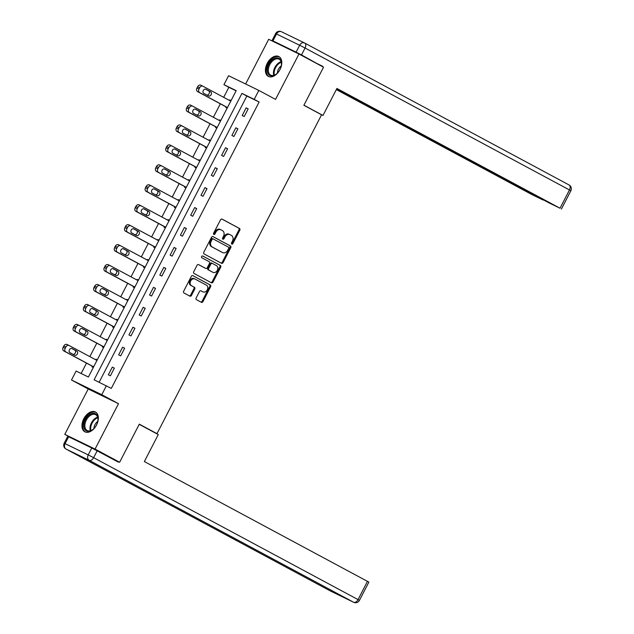 <?xml version="1.0" encoding="UTF-8"?>
<svg xmlns="http://www.w3.org/2000/svg" width="634" height="634" viewBox="0 0 634 634"><rect width="100%" height="100%" fill="white"/><g stroke="black" fill="none" stroke-linecap="round" stroke-linejoin="round"><path stroke-width="0.95" d="M231.782 244.074A0.991 0.769 115.9 0 0 232.908 243.559L239.795 230.221A1.411 1.094 115.9 0 0 239.478 228.454L222.106 219.126A1.411 1.094 115.9 0 0 220.497 219.863L213.61 233.201A0.991 0.769 115.9 0 0 214.966 233.93L215.853 232.202A4.517 3.503 115.9 0 1 220.917 229.793A4.517 3.503 115.9 0 1 221.012 229.841L222.463 230.618A4.517 3.503 115.9 0 1 223.477 236.292L222.589 238.019A0.991 0.769 115.9 0 0 223.937 238.741L224.824 237.021A4.517 3.503 115.9 0 1 229.888 234.612A4.517 3.503 115.9 0 1 229.983 234.659L231.434 235.436A4.517 3.503 115.9 0 1 232.448 241.11L231.561 242.838A0.991 0.769 115.9 0 0 231.782 244.074M231.473 243.718A0.991 0.769 115.9 0 0 232.092 243.163L238.97 229.825A1.411 1.094 115.9 0 0 238.653 228.058L221.868 219.047M213.531 234.081A0.991 0.769 115.9 0 0 214.149 233.526L215.037 231.806L215.853 232.202M222.502 238.899A0.991 0.769 115.9 0 0 223.12 238.344L224.008 236.617L224.824 237.021M96.534 425.002A11.222 7.093 -61.8 0 0 95.457 412.013A11.222 7.093 -61.8 0 0 83.767 418.805A11.222 7.093 -61.8 0 0 84.837 431.794A11.222 7.093 -61.8 0 0 96.534 425.002M279.99 69.566A11.222 7.093 -61.8 0 0 278.912 56.577A11.222 7.093 -61.8 0 0 267.223 63.368A11.222 7.093 -61.8 0 0 268.301 76.357A11.222 7.093 -61.8 0 0 279.99 69.566M196.168 297.917A1.411 1.094 115.9 0 0 196.485 299.692L201.35 302.307A1.411 1.094 115.9 0 0 202.967 301.57L210.607 286.766A1.411 1.094 115.9 0 0 210.29 284.991L192.926 275.671A1.411 1.094 115.9 0 0 191.317 276.408L183.67 291.212A1.411 1.094 115.9 0 0 183.987 292.987L189.875 296.149A1.411 1.094 115.9 0 0 191.484 295.412L194.757 289.072A1.411 1.094 115.9 0 0 194.44 287.297L191.523 285.728A3.78 2.924 115.9 0 1 190.644 281.044A3.78 2.924 115.9 0 1 194.907 278.976A3.78 2.924 115.9 0 1 194.987 279.015L206.422 285.157A3.78 2.924 115.9 0 1 207.294 289.841A3.78 2.924 115.9 0 1 203.038 291.909A3.78 2.924 115.9 0 1 202.951 291.87L201.049 290.847A1.411 1.094 115.9 0 0 199.433 291.585L196.168 297.917M106.393 385.765L101.773 394.713L71.499 380.012L76.12 371.064L88.395 377.024L236.213 90.622L223.945 84.663L228.565 75.715L258.831 90.416L254.218 99.372L241.942 93.404L94.117 379.806L111.307 388.404L259.132 102.003L254.218 99.372M258.831 90.416L275.544 99.387L298.971 54.001L323.546 67.188L303.876 105.292L321.573 114.786L156.986 433.664L139.298 424.162L119.628 462.265L95.06 449.078L118.487 403.684L101.773 394.713M221.496 263.276A1.411 1.094 115.9 0 0 223.113 262.539L230.752 247.736A1.411 1.094 115.9 0 0 230.435 245.96L213.072 236.641A1.411 1.094 115.9 0 0 211.463 237.378L203.815 252.181A1.411 1.094 115.9 0 0 204.132 253.957L221.496 263.276M210.845 282.479A1.411 1.094 115.9 0 0 212.224 281.662L219.863 266.851L220.68 267.247L213.04 282.059A1.411 1.094 115.9 0 1 211.455 282.812A1.411 1.094 115.9 0 0 211.455 282.812L194.059 273.468A1.411 1.094 115.9 0 1 193.742 271.701L197.016 265.361A1.411 1.094 115.9 0 1 198.624 264.624L205.67 268.404A1.411 1.094 115.9 0 0 207.286 267.667L209.45 263.467A1.411 1.094 115.9 0 0 209.133 261.691L201.802 257.753A0.991 0.769 115.9 0 1 202.69 255.985L202.714 255.993A0.991 0.769 115.9 0 0 202.69 255.985M202.714 255.993L220.363 265.472A1.411 1.094 115.9 0 1 220.68 267.247M74.661 439.671L64.787 434.369L95.06 449.078M119.628 462.265L108.945 457.074M298.971 54.001L268.697 39.292L245.627 84.005M152.691 431.572L156.986 433.664M259.132 102.003L246.856 96.043L99.142 382.247M246.135 107.851L242.18 115.523L244.225 116.513L248.179 108.842L246.135 107.851L248.14 108.921M235.84 127.791L231.886 135.462L233.93 136.461L237.885 128.789L235.84 127.791L237.845 128.868M225.546 147.738L221.591 155.409L223.636 156.408L227.59 148.736L225.546 147.738L227.551 148.816M215.251 167.685L211.296 175.356L213.341 176.347L217.296 168.676L215.251 167.685L217.256 168.763M204.956 187.632L201.002 195.304L203.046 196.294L207.001 188.623L204.956 187.632L206.961 188.71M194.662 207.58L190.707 215.251L192.752 216.242L196.706 208.57L194.662 207.58L196.667 208.649M184.367 227.519L180.413 235.19L182.457 236.189L186.412 228.517L184.367 227.519L186.372 228.597M174.073 247.466L170.118 255.137L172.163 256.136L176.117 248.465L174.073 247.466L176.078 248.544M163.778 267.413L159.823 275.085L161.868 276.075L165.823 268.404L163.778 267.413L165.783 268.491M153.483 287.361L149.529 295.032L151.574 296.023L155.528 288.351L153.483 287.361L155.488 288.438M143.189 307.308L139.234 314.979L141.279 315.97L145.234 308.298L143.189 307.308L145.194 308.378M132.894 327.247L128.932 334.918L130.984 335.917L134.939 328.246L132.894 327.247L134.899 328.325M122.6 347.194L118.637 354.866L120.69 355.864L124.644 348.193L122.6 347.194L124.605 348.272M112.305 367.141L108.343 374.813L110.395 375.803L114.35 368.132L112.305 367.141L114.31 368.219M236.11 90.828L228.858 87.302L223.675 97.343M220.339 103.817L213.381 117.282M210.036 123.757L203.086 137.229M199.742 143.704L192.791 157.177M189.447 163.651L182.497 177.124M179.153 183.598L172.202 197.071M168.858 203.546L161.908 217.01M158.563 223.485L151.613 236.957M148.269 243.432L141.319 256.905M137.974 263.379L131.024 276.852M127.68 283.327L120.729 296.799M117.385 303.274L110.435 316.738M107.091 323.213L100.14 336.686M96.796 343.16L89.846 356.633M86.501 363.108L81.136 373.497M231.093 100.544L229.777 99.903L229.484 100.457M226.148 106.932L225.815 107.574L227.138 108.216M220.798 120.492L219.475 119.85L219.19 120.405M215.853 126.879L215.52 127.521L216.844 128.163M210.504 140.431L209.18 139.789L208.895 140.352M205.551 146.826L205.226 147.46L206.549 148.102M200.209 160.378L198.886 159.736L198.6 160.299M195.256 166.774L194.931 167.408L196.255 168.05M189.915 180.325L188.591 179.684L188.306 180.238M184.962 186.713L184.637 187.355L185.96 187.997M179.62 200.273L178.297 199.631L178.011 200.185M174.667 206.66L174.342 207.302L175.666 207.944M169.326 220.22L168.002 219.578L167.717 220.133M164.372 226.607L164.047 227.249L165.371 227.891M159.031 240.159L157.708 239.517L157.422 240.08M154.078 246.555L153.753 247.189L155.076 247.831M148.736 260.106L147.413 259.464L147.128 260.027M143.783 266.502L143.458 267.136L144.782 267.778M138.442 280.054L137.118 279.412L136.833 279.966M133.489 286.441L133.164 287.083L134.487 287.725M128.147 300.001L126.824 299.359L126.538 299.914M123.194 306.388L122.869 307.03L124.193 307.672M117.853 319.948L116.529 319.306L116.244 319.861M112.9 326.336L112.575 326.978L113.898 327.619M107.558 339.887L106.235 339.245L105.949 339.808M102.605 346.283L102.28 346.917L103.604 347.559M97.264 359.835L95.94 359.193L95.655 359.755M92.31 366.23L91.985 366.864L93.309 367.506M118.487 403.684L88.213 388.983L64.787 434.369M88.213 388.983L71.499 380.012M228.858 87.302L223.945 84.663M246.856 96.043L241.942 93.404M229.777 99.903L231.069 100.6M219.475 119.85L220.775 120.539M209.18 139.789L210.48 140.486M198.886 159.736L200.185 160.434M188.591 179.684L189.891 180.381M178.297 199.631L179.596 200.328M168.002 219.578L169.302 220.267M157.708 239.517L159.007 240.215M147.413 259.464L148.713 260.162M137.118 279.412L138.418 280.109M126.824 299.359L128.123 300.056M116.529 319.306L117.829 319.996M106.235 339.245L107.534 339.943M95.94 359.193L97.24 359.89M229.785 234.564L229.167 234.263A4.517 3.503 115.9 0 0 229.072 234.208A4.517 3.503 115.9 0 0 224.008 236.617M220.814 229.746L220.196 229.445A4.517 3.503 115.9 0 0 220.101 229.397A4.517 3.503 115.9 0 0 215.037 231.806M220.917 262.967A1.411 1.094 115.9 0 0 222.296 262.143L229.936 247.331A1.411 1.094 115.9 0 0 229.619 245.564L212.834 236.553M228.692 248.385A0.991 0.769 115.9 0 0 228.47 247.149L213.23 238.963A0.991 0.769 115.9 0 0 212.097 239.478L211.162 241.3A4.517 3.503 115.9 0 0 212.176 246.975L222.589 252.57A4.517 3.503 115.9 0 0 222.692 252.617A4.517 3.503 115.9 0 0 227.757 250.208L228.692 248.385M213.183 238.939L212.406 238.566A0.991 0.769 115.9 0 0 211.281 239.081L212.097 239.478M221.971 252.269A4.517 3.503 115.9 0 1 221.876 252.221A4.517 3.503 115.9 0 1 221.773 252.166L211.352 246.578A4.517 3.503 115.9 0 1 210.337 240.904L211.281 239.081M198.394 264.536L204.853 268.008A1.411 1.094 115.9 0 0 204.917 268.039L205.701 268.42M202.508 255.93L220.363 265.472M212.976 272.327A3.78 2.924 115.9 0 0 213.064 272.366A3.78 2.924 115.9 0 0 217.319 270.306A3.78 2.924 115.9 0 0 216.448 265.614L212.414 263.451A1.411 1.094 115.9 0 0 210.805 264.188L208.634 268.396A1.411 1.094 115.9 0 0 208.951 270.163L212.16 271.931A3.78 2.924 115.9 0 0 212.239 271.97A3.78 2.924 115.9 0 0 212.327 272.01M212.35 263.419L211.597 263.055A1.411 1.094 115.9 0 0 209.989 263.792L210.805 264.188M212.16 271.931L208.134 269.767A1.411 1.094 115.9 0 1 207.817 267.992L209.989 263.792M219.863 266.851A1.411 1.094 115.9 0 0 219.546 265.075M202.301 291.553A3.78 2.924 115.9 0 1 202.214 291.513A3.78 2.924 115.9 0 1 202.135 291.474L200.812 290.76M194.82 278.936L194.17 278.619A3.78 2.924 115.9 0 0 194.083 278.58A3.78 2.924 115.9 0 0 189.828 280.648A3.78 2.924 115.9 0 0 190.699 285.332L191.523 285.728M189.289 295.832A1.411 1.094 115.9 0 0 190.668 295.008L193.941 288.676A1.411 1.094 115.9 0 0 193.624 286.901L190.699 285.332M200.772 301.998A1.411 1.094 115.9 0 0 202.151 301.174L209.791 286.362A1.411 1.094 115.9 0 0 209.474 284.595L192.688 275.584M227.479 107.55L199.662 92.612A2.877 2.227 115.9 0 1 199.021 89.006L199.678 87.722A2.877 2.227 115.9 0 1 202.904 86.192A2.877 2.227 115.9 0 1 202.967 86.224L230.784 101.155M227.44 107.629L197.618 91.621A2.877 2.227 -64.1 0 1 196.976 88.007L197.634 86.731A2.877 2.227 -64.1 0 1 200.859 85.194A2.877 2.227 -64.1 0 1 200.923 85.225L202.84 86.161M206.953 95.06A2.306 1.783 115.9 0 0 209.236 93.404A2.306 1.783 115.9 0 0 208.578 90.813L205.424 89.117M203.799 93.364L208.515 95.892A2.306 1.783 115.9 0 0 208.562 95.924A2.306 1.783 115.9 0 0 211.162 94.664A2.306 1.783 115.9 0 0 210.631 91.803L205.907 89.275A2.306 1.783 115.9 0 0 205.86 89.243A2.306 1.783 115.9 0 0 203.26 90.504A2.306 1.783 115.9 0 0 203.799 93.364M267.382 68.876A9.716 6.134 118.2 0 1 275.243 58.146A9.716 6.134 118.2 0 1 281.464 64.296A9.716 6.134 118.2 0 1 281.401 64.898A9.716 6.134 118.2 0 1 276.139 74.21A9.716 6.134 118.2 0 1 267.382 68.876M281.441 64.525A8.995 5.682 -61.8 0 0 279.134 59.224A8.995 5.682 -61.8 0 0 272.596 60.935A8.995 5.682 -61.8 0 0 268.396 68.995A8.995 5.682 -61.8 0 0 270.631 75.074A8.995 5.682 -61.8 0 0 276.321 74.067M281.227 65.944A6.403 4.042 -61.8 0 0 277.438 72.316A6.403 4.042 -61.8 0 0 277.383 73.1M279.594 57.02A11.15 7.045 -61.8 0 0 271.511 59.216A11.15 7.045 -61.8 0 0 266.343 69.177A11.15 7.045 -61.8 0 0 269.038 76.674M83.926 424.32A9.716 6.134 118.2 0 1 91.787 413.59A9.716 6.134 118.2 0 1 98.008 419.732A9.716 6.134 118.2 0 1 97.945 420.334A9.716 6.134 118.2 0 1 92.675 429.654A9.716 6.134 118.2 0 1 83.926 424.32M97.985 419.97A8.995 5.682 -61.8 0 0 95.679 414.668A8.995 5.682 -61.8 0 0 89.14 416.372A8.995 5.682 -61.8 0 0 84.94 424.439A8.995 5.682 -61.8 0 0 87.175 430.518A8.995 5.682 -61.8 0 0 92.865 429.511M97.771 421.388A6.403 4.042 -61.8 0 0 93.983 427.76A6.403 4.042 -61.8 0 0 93.927 428.544M96.138 412.465A11.15 7.045 -61.8 0 0 88.055 414.66A11.15 7.045 -61.8 0 0 82.888 424.614A11.15 7.045 -61.8 0 0 85.582 432.111M320.899 114.429L322.991 115.443L336.916 88.467L560.036 208.237L569.475 189.954L305.065 48.018L301.507 54.928L322.46 66.61M303.924 105.204L322.991 115.443M396.9 120.912L396.646 121.395L543.219 199.781M396.646 121.395L391.241 118.621L391.543 118.035M336.432 89.394L391.241 118.621M336.337 89.592L531.974 194.614L543.1 200.011M272.945 40.901L296.102 52.146L299.668 45.244L276.511 33.998L272.945 40.901L272.057 40.505L279.388 44.483M402.043 123.67L548.909 202.832L560.036 208.237M401.964 123.828L336.812 88.657M314.163 62.156L322.635 66.269M301.507 54.928L296.102 52.146M387.778 116.014L387.398 116.751M139.211 424.336L158.278 434.575L144.354 461.552L368.861 582.115L359.423 600.398L358.036 599.606L367.474 581.323M91.787 447.992L68.638 436.747L65.072 443.649L88.229 454.895L91.787 447.992L118.328 462.115L118.526 461.726M65.69 448.848A4.319 2.726 -61.8 0 0 65.984 449.038A4.319 2.726 -61.8 0 0 66.039 449.07L330.449 591.007L353.606 602.252L89.196 460.316L66.039 449.07A4.319 3.344 115.9 0 1 65.072 443.649L64.185 443.253L67.751 436.351L68.638 436.747M217.185 127.489L189.368 112.559A2.877 2.227 115.9 0 1 188.726 108.945L189.384 107.669A2.877 2.227 115.9 0 1 192.609 106.14A2.877 2.227 115.9 0 1 192.673 106.171L220.489 121.102M217.145 127.577L187.323 111.568A2.877 2.227 -64.1 0 1 186.681 107.954L187.339 106.678A2.877 2.227 -64.1 0 1 190.565 105.141A2.877 2.227 -64.1 0 1 190.628 105.173L192.546 106.108M196.659 115A2.306 1.783 115.9 0 0 198.941 113.351A2.306 1.783 115.9 0 0 198.283 110.76L195.129 109.064M193.505 113.312L198.22 115.84A2.306 1.783 115.9 0 0 198.268 115.863A2.306 1.783 115.9 0 0 200.867 114.611A2.306 1.783 115.9 0 0 200.336 111.75L195.613 109.214A2.306 1.783 115.9 0 0 195.565 109.191A2.306 1.783 115.9 0 0 192.966 110.451A2.306 1.783 115.9 0 0 193.505 113.312M206.89 147.437L179.073 132.506A2.877 2.227 115.9 0 1 178.431 128.892L179.089 127.616A2.877 2.227 115.9 0 1 182.315 126.079A2.877 2.227 115.9 0 1 182.378 126.111L210.195 141.041M206.85 147.516L177.029 131.515A2.877 2.227 -64.1 0 1 176.387 127.902L177.044 126.618A2.877 2.227 -64.1 0 1 180.27 125.088A2.877 2.227 -64.1 0 1 180.333 125.12L182.251 126.055M186.364 134.947A2.306 1.783 115.9 0 0 188.639 133.298A2.306 1.783 115.9 0 0 187.989 130.699L184.835 129.011M183.21 133.251L187.926 135.787A2.306 1.783 115.9 0 0 187.973 135.811A2.306 1.783 115.9 0 0 190.572 134.551A2.306 1.783 115.9 0 0 190.042 131.698L185.318 129.162A2.306 1.783 115.9 0 0 185.271 129.138A2.306 1.783 115.9 0 0 182.671 130.398A2.306 1.783 115.9 0 0 183.21 133.251M196.595 167.384L168.779 152.453A2.877 2.227 115.9 0 1 168.137 148.839L168.795 147.563A2.877 2.227 115.9 0 1 172.02 146.026A2.877 2.227 115.9 0 1 172.083 146.058L199.9 160.988M196.556 167.463L166.734 151.455A2.877 2.227 -64.1 0 1 166.092 147.849L166.75 146.565A2.877 2.227 -64.1 0 1 169.975 145.035A2.877 2.227 -64.1 0 1 170.039 145.067L171.957 145.994M176.07 154.894A2.306 1.783 115.9 0 0 178.344 153.238A2.306 1.783 115.9 0 0 177.694 150.646L174.54 148.958M172.916 153.198L177.631 155.734A2.306 1.783 115.9 0 0 177.678 155.758A2.306 1.783 115.9 0 0 180.278 154.498A2.306 1.783 115.9 0 0 179.747 151.645L175.024 149.109A2.306 1.783 115.9 0 0 174.976 149.085A2.306 1.783 115.9 0 0 172.377 150.345A2.306 1.783 115.9 0 0 172.916 153.198M186.301 187.331L158.484 172.4A2.877 2.227 115.9 0 1 157.842 168.787L158.5 167.503A2.877 2.227 115.9 0 1 161.725 165.973A2.877 2.227 115.9 0 1 161.789 166.005L189.606 180.936M186.261 187.41L156.44 171.402A2.877 2.227 -64.1 0 1 155.798 167.788L156.455 166.512A2.877 2.227 -64.1 0 1 159.681 164.983A2.877 2.227 -64.1 0 1 159.736 165.014L161.662 165.942M165.775 174.841A2.306 1.783 115.9 0 0 168.05 173.185A2.306 1.783 115.9 0 0 167.4 170.594L164.246 168.898M162.621 173.145L167.336 175.681A2.306 1.783 115.9 0 0 167.384 175.705A2.306 1.783 115.9 0 0 169.983 174.445A2.306 1.783 115.9 0 0 169.444 171.584L164.729 169.056A2.306 1.783 115.9 0 0 164.681 169.032A2.306 1.783 115.9 0 0 162.082 170.284A2.306 1.783 115.9 0 0 162.621 173.145M176.006 207.278L148.19 192.34A2.877 2.227 115.9 0 1 147.548 188.734L148.205 187.45A2.877 2.227 115.9 0 1 151.431 185.921A2.877 2.227 115.9 0 1 151.494 185.952L179.311 200.883M175.967 207.358L146.145 191.349A2.877 2.227 -64.1 0 1 145.503 187.735L146.161 186.459A2.877 2.227 -64.1 0 1 149.386 184.922A2.877 2.227 -64.1 0 1 149.442 184.954L151.368 185.889M155.481 194.789A2.306 1.783 115.9 0 0 157.755 193.132A2.306 1.783 115.9 0 0 157.105 190.541L153.951 188.845M152.326 193.093L157.042 195.621A2.306 1.783 115.9 0 0 157.089 195.652A2.306 1.783 115.9 0 0 159.689 194.392A2.306 1.783 115.9 0 0 159.15 191.531L154.434 189.003A2.306 1.783 115.9 0 0 154.387 188.972A2.306 1.783 115.9 0 0 151.788 190.232A2.306 1.783 115.9 0 0 152.326 193.093M165.712 227.218L137.895 212.287A2.877 2.227 115.9 0 1 137.253 208.673L137.911 207.397A2.877 2.227 115.9 0 1 141.136 205.86A2.877 2.227 115.9 0 1 141.2 205.899L169.016 220.83M165.672 227.305L135.85 211.296A2.877 2.227 -64.1 0 1 135.208 207.683L135.866 206.407A2.877 2.227 -64.1 0 1 139.092 204.869A2.877 2.227 -64.1 0 1 139.147 204.901L141.073 205.836M145.186 214.728A2.306 1.783 115.9 0 0 147.46 213.079A2.306 1.783 115.9 0 0 146.811 210.488L143.656 208.792M142.032 213.04L146.747 215.568A2.306 1.783 115.9 0 0 146.795 215.592A2.306 1.783 115.9 0 0 149.394 214.34A2.306 1.783 115.9 0 0 148.855 211.479L144.14 208.943A2.306 1.783 115.9 0 0 144.092 208.919A2.306 1.783 115.9 0 0 141.493 210.179A2.306 1.783 115.9 0 0 142.032 213.04M155.417 247.165L127.6 232.234A2.877 2.227 115.9 0 1 126.958 228.62L127.616 227.344A2.877 2.227 115.9 0 1 130.842 225.807A2.877 2.227 115.9 0 1 130.905 225.839L158.722 240.769M155.378 247.244L125.556 231.244A2.877 2.227 -64.1 0 1 124.914 227.63L125.572 226.346A2.877 2.227 -64.1 0 1 128.797 224.816A2.877 2.227 -64.1 0 1 128.853 224.848L130.778 225.783M134.891 234.675A2.306 1.783 115.9 0 0 137.166 233.019A2.306 1.783 115.9 0 0 136.516 230.427L133.362 228.739M131.737 232.979L136.453 235.515A2.306 1.783 115.9 0 0 136.5 235.539A2.306 1.783 115.9 0 0 139.1 234.279A2.306 1.783 115.9 0 0 138.561 231.426L133.845 228.89A2.306 1.783 115.9 0 0 133.798 228.866A2.306 1.783 115.9 0 0 131.198 230.126A2.306 1.783 115.9 0 0 131.737 232.979M145.123 267.112L117.306 252.181A2.877 2.227 115.9 0 1 116.664 248.568L117.322 247.292A2.877 2.227 115.9 0 1 120.547 245.754A2.877 2.227 115.9 0 1 120.611 245.786L148.427 260.717M145.083 267.191L115.261 251.183A2.877 2.227 -64.1 0 1 114.619 247.577L115.277 246.293A2.877 2.227 -64.1 0 1 118.503 244.764A2.877 2.227 -64.1 0 1 118.558 244.795L120.484 245.723M124.597 254.622A2.306 1.783 115.9 0 0 126.871 252.966A2.306 1.783 115.9 0 0 126.221 250.375L123.067 248.679M121.443 252.926L126.158 255.462A2.306 1.783 115.9 0 0 126.206 255.486A2.306 1.783 115.9 0 0 128.805 254.226A2.306 1.783 115.9 0 0 128.266 251.373L123.551 248.837A2.306 1.783 115.9 0 0 123.503 248.813A2.306 1.783 115.9 0 0 120.904 250.073A2.306 1.783 115.9 0 0 121.443 252.926M134.828 287.059L107.011 272.129A2.877 2.227 115.9 0 1 106.369 268.515L107.027 267.231A2.877 2.227 115.9 0 1 110.253 265.701A2.877 2.227 115.9 0 1 110.316 265.733L138.125 280.664M134.788 287.139L104.967 271.13A2.877 2.227 -64.1 0 1 104.325 267.516L104.982 266.24A2.877 2.227 -64.1 0 1 108.208 264.711A2.877 2.227 -64.1 0 1 108.263 264.743L110.189 265.67M114.302 274.57A2.306 1.783 115.9 0 0 116.577 272.913A2.306 1.783 115.9 0 0 115.927 270.322L112.773 268.626M111.148 272.874L115.863 275.41A2.306 1.783 115.9 0 0 115.911 275.433A2.306 1.783 115.9 0 0 118.51 274.173A2.306 1.783 115.9 0 0 117.972 271.312L113.256 268.784A2.306 1.783 115.9 0 0 113.209 268.761A2.306 1.783 115.9 0 0 110.609 270.013A2.306 1.783 115.9 0 0 111.148 272.874M124.533 307.007L96.717 292.068A2.877 2.227 115.9 0 1 96.075 288.462L96.733 287.178A2.877 2.227 115.9 0 1 99.958 285.649A2.877 2.227 115.9 0 1 100.021 285.68L127.83 300.611M124.494 307.086L94.672 291.077A2.877 2.227 -64.1 0 1 94.03 287.464L94.688 286.188A2.877 2.227 -64.1 0 1 97.913 284.65A2.877 2.227 -64.1 0 1 97.969 284.682L99.895 285.617M104.008 294.517A2.306 1.783 115.9 0 0 106.282 292.86A2.306 1.783 115.9 0 0 105.632 290.269L102.478 288.573M100.854 292.821L105.569 295.349A2.306 1.783 115.9 0 0 105.616 295.381A2.306 1.783 115.9 0 0 108.216 294.121A2.306 1.783 115.9 0 0 107.677 291.26L102.962 288.732A2.306 1.783 115.9 0 0 102.914 288.7A2.306 1.783 115.9 0 0 100.315 289.96A2.306 1.783 115.9 0 0 100.854 292.821M114.239 326.946L86.422 312.015A2.877 2.227 115.9 0 1 85.78 308.401L86.438 307.125A2.877 2.227 115.9 0 1 89.663 305.588A2.877 2.227 115.9 0 1 89.719 305.62L117.536 320.558M114.199 327.033L84.377 311.025A2.877 2.227 -64.1 0 1 83.736 307.411L84.393 306.135A2.877 2.227 -64.1 0 1 87.619 304.597A2.877 2.227 -64.1 0 1 87.674 304.629L89.6 305.564M93.713 314.456A2.306 1.783 115.9 0 0 95.988 312.808A2.306 1.783 115.9 0 0 95.338 310.216L92.184 308.52M90.559 312.768L95.274 315.296A2.306 1.783 115.9 0 0 95.322 315.32A2.306 1.783 115.9 0 0 97.921 314.068A2.306 1.783 115.9 0 0 97.382 311.207L92.667 308.671A2.306 1.783 115.9 0 0 92.619 308.647A2.306 1.783 115.9 0 0 90.02 309.907A2.306 1.783 115.9 0 0 90.559 312.768M103.944 346.893L76.128 331.962A2.877 2.227 115.9 0 1 75.486 328.349L76.143 327.073A2.877 2.227 115.9 0 1 79.369 325.535A2.877 2.227 115.9 0 1 79.424 325.567L107.241 340.498M103.905 346.972L74.083 330.972A2.877 2.227 -64.1 0 1 73.441 327.358L74.099 326.074A2.877 2.227 -64.1 0 1 77.324 324.545A2.877 2.227 -64.1 0 1 77.38 324.576L79.305 325.511M83.419 334.403A2.306 1.783 115.9 0 0 85.693 332.747A2.306 1.783 115.9 0 0 85.043 330.156L81.889 328.467M80.264 332.707L84.98 335.243A2.306 1.783 115.9 0 0 85.027 335.267A2.306 1.783 115.9 0 0 87.627 334.007A2.306 1.783 115.9 0 0 87.088 331.154L82.372 328.618A2.306 1.783 115.9 0 0 82.325 328.594A2.306 1.783 115.9 0 0 79.725 329.854A2.306 1.783 115.9 0 0 80.264 332.707M93.65 366.84L65.833 351.91A2.877 2.227 115.9 0 1 65.191 348.296L65.849 347.02A2.877 2.227 115.9 0 1 69.074 345.482A2.877 2.227 115.9 0 1 69.13 345.514L96.947 360.445M93.61 366.92L63.788 350.911A2.877 2.227 -64.1 0 1 63.138 347.305L63.804 346.021A2.877 2.227 -64.1 0 1 67.022 344.492A2.877 2.227 -64.1 0 1 67.085 344.524L69.011 345.451M73.124 354.351A2.306 1.783 115.9 0 0 75.398 352.694A2.306 1.783 115.9 0 0 74.749 350.103L71.594 348.407M69.97 352.655L74.685 355.191A2.306 1.783 115.9 0 0 74.733 355.214A2.306 1.783 115.9 0 0 77.332 353.954A2.306 1.783 115.9 0 0 76.793 351.101L72.078 348.565A2.306 1.783 115.9 0 0 72.03 348.541A2.306 1.783 115.9 0 0 69.431 349.802A2.306 1.783 115.9 0 0 69.97 352.655M232.092 243.163L232.908 243.559M214.149 233.526L214.966 233.93M223.12 238.344L223.937 238.741M238.653 228.058L239.478 228.454M238.97 229.825L239.795 230.221M229.619 245.564L230.435 245.96M229.936 247.331L230.752 247.736M222.296 262.143L223.113 262.539M210.337 240.904L211.162 241.3M211.352 246.578L212.176 246.975M221.773 252.166L222.589 252.57M212.224 281.662L213.04 282.059M204.853 268.008L205.67 268.404M207.817 267.992L208.634 268.396M208.134 269.767L208.951 270.163M202.135 291.474L202.951 291.87M193.624 286.901L194.44 287.297M193.941 288.676L194.757 289.072M190.668 295.008L191.484 295.412M209.474 284.595L210.29 284.991M209.791 286.362L210.607 286.766M202.151 301.174L202.967 301.57M199.662 92.612L197.618 91.621M199.678 87.722L197.634 86.731M199.021 89.006L196.976 88.007M208.578 90.813L210.631 91.803M273.793 75.335A8.995 5.682 118.2 0 1 273.516 71.745A8.995 5.682 118.2 0 1 281.1 61.712M281.274 62.33A8.702 5.492 -61.8 0 0 274.213 71.943A8.702 5.492 -61.8 0 0 274.395 75.137M90.329 430.779A8.995 5.682 118.2 0 1 90.06 427.189A8.995 5.682 118.2 0 1 97.644 417.156M97.81 417.766A8.702 5.492 -61.8 0 0 90.757 427.387A8.702 5.492 -61.8 0 0 90.939 430.581M561.423 209.03L570.862 190.747L569.475 189.954A4.319 2.726 -61.8 0 0 569.063 184.962L304.653 43.025A4.319 4.319 0 0 0 304.502 42.946A4.319 3.344 -64.1 0 1 304.589 42.993A4.319 2.726 -61.8 0 1 304.653 43.025A4.319 2.726 -61.8 0 1 305.065 48.018L299.668 45.244A4.319 3.344 -64.1 0 1 304.502 42.946L281.345 31.7A4.319 4.319 0 0 0 275.624 33.602L276.511 33.998A4.319 3.344 115.9 0 1 281.345 31.7A4.319 3.344 115.9 0 1 281.441 31.748L304.407 42.898M304.716 43.057L568.999 184.93A4.319 2.726 -61.8 0 1 569.063 184.962A4.319 4.319 0 0 1 570.862 190.747M97.192 450.766L93.634 457.677L358.036 599.606A4.319 2.726 -61.8 0 1 353.606 602.252A4.319 3.344 115.9 0 0 353.701 602.3L330.544 591.054A4.319 3.344 -64.1 0 1 330.449 591.007A4.319 2.726 -61.8 0 1 330.385 590.975A4.319 4.319 0 0 0 330.544 591.054A4.319 3.344 -64.1 0 0 330.639 591.102M330.33 590.943A4.319 2.726 -61.8 0 0 330.385 590.975L65.984 449.038A4.319 4.319 0 0 1 64.185 443.253M93.634 457.677L88.229 454.895A4.319 3.344 -64.1 0 0 89.196 460.316A4.319 2.726 -61.8 0 0 93.634 457.677M189.368 112.559L187.323 111.568M189.384 107.669L187.339 106.678M188.726 108.945L186.681 107.954M198.283 110.76L200.336 111.75M179.073 132.506L177.029 131.515M179.089 127.616L177.044 126.618M178.431 128.892L176.387 127.902M187.989 130.699L190.042 131.698M168.779 152.453L166.734 151.455M168.795 147.563L166.75 146.565M168.137 148.839L166.092 147.849M177.694 150.646L179.747 151.645M158.484 172.4L156.44 171.402M158.5 167.503L156.455 166.512M157.842 168.787L155.798 167.788M167.4 170.594L169.444 171.584M148.19 192.34L146.145 191.349M148.205 187.45L146.161 186.459M147.548 188.734L145.503 187.735M157.105 190.541L159.15 191.531M137.895 212.287L135.85 211.296M137.911 207.397L135.866 206.407M137.253 208.673L135.208 207.683M146.811 210.488L148.855 211.479M127.6 232.234L125.556 231.244M127.616 227.344L125.572 226.346M126.958 228.62L124.914 227.63M136.516 230.427L138.561 231.426M117.306 252.181L115.261 251.183M117.322 247.292L115.277 246.293M116.664 248.568L114.619 247.577M126.221 250.375L128.266 251.373M107.011 272.129L104.967 271.13M107.027 267.231L104.982 266.24M106.369 268.515L104.325 267.516M115.927 270.322L117.972 271.312M96.717 292.068L94.672 291.077M96.733 287.178L94.688 286.188M96.075 288.462L94.03 287.464M105.632 290.269L107.677 291.26M86.422 312.015L84.377 311.025M86.438 307.125L84.393 306.135M85.78 308.401L83.736 307.411M95.338 310.216L97.382 311.207M76.128 331.962L74.083 330.972M76.143 327.073L74.099 326.074M75.486 328.349L73.441 327.358M85.043 330.156L87.088 331.154M65.833 351.91L63.788 350.911M65.849 347.02L63.804 346.021M65.191 348.296L63.138 347.305M74.749 350.103L76.793 351.101M229.072 234.208L229.888 234.612M220.101 229.397L220.917 229.793M212.39 238.558L213.206 238.955M221.876 252.221L222.692 252.617M212.239 271.97L213.064 272.366M211.566 263.039L212.382 263.435M202.214 291.513L203.038 291.909M194.083 278.58L194.907 278.976M202.904 86.192L200.859 85.194M275.624 33.602L272.057 40.505M353.701 602.3A4.319 4.319 0 0 0 359.423 600.398M192.609 106.14L190.565 105.141M182.315 126.079L180.27 125.088M172.02 146.026L169.975 145.035M161.725 165.973L159.681 164.983M151.431 185.921L149.386 184.922M141.136 205.86L139.092 204.869M130.842 225.807L128.797 224.816M120.547 245.754L118.503 244.764M110.253 265.701L108.208 264.711M99.958 285.649L97.913 284.65M89.663 305.588L87.619 304.597M79.369 325.535L77.324 324.545M69.074 345.482L67.022 344.492"/></g></svg>
